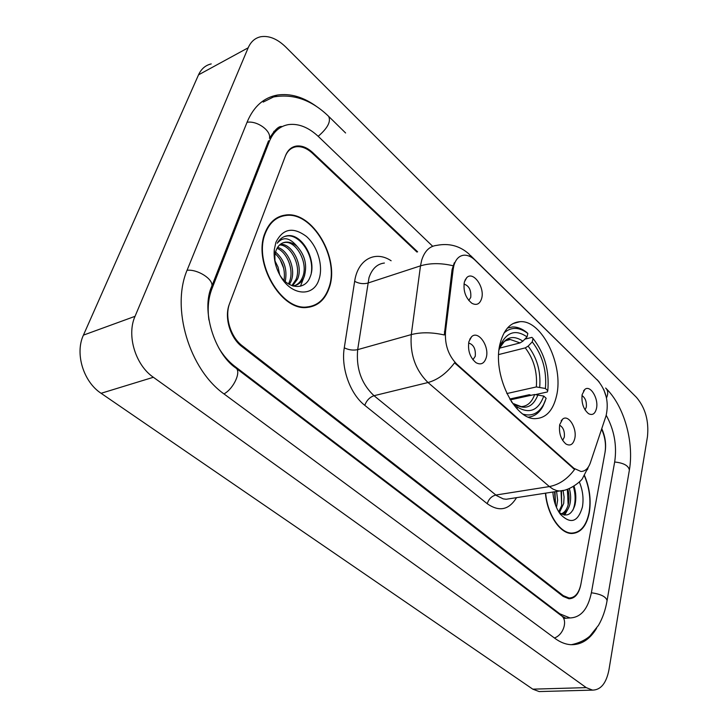 <?xml version="1.0" encoding="UTF-8"?>
<svg xmlns="http://www.w3.org/2000/svg" width="728" height="728" viewBox="0 0 728 728"><rect width="100%" height="100%" fill="white"/><g stroke="black" fill="none" stroke-linecap="round" stroke-linejoin="round"><path stroke-width="1.09" d="M500.254 343.015C491.764 373.227 514.441 420.466 535.826 418.609C546.273 417.945 553.189 410.31 556.574 395.723C563.945 365.338 541.923 319.729 520.029 321.685C510.501 322.404 503.913 329.511 500.254 343.015M574.783 438.456C573.227 444.453 570.297 446.31 565.984 444.025C560.833 439.485 558.74 433.024 559.705 424.661L562.598 419.164C568.341 413.932 577.222 428.128 574.783 438.456M562.635 440.404L564.309 437.128C564.828 431.34 563.263 427.354 559.614 425.161M486.277 357.494C484.357 363.563 480.926 365.292 476.003 362.68C469.942 357.494 467.576 350.468 468.905 341.605L471.58 336.746C478.205 329.957 489.58 346.2 486.277 357.494M472.9 359.75L475.257 356.274C475.857 349.012 473.646 344.59 468.614 343.006M596.505 408.344C595.131 413.904 592.456 415.67 588.497 413.641C583.401 409.236 581.29 402.893 582.145 394.612L584.812 389.453C590.199 384.466 598.771 398.434 596.505 408.344M585.048 409.919L586.295 407.125C586.777 401.756 585.339 397.898 581.99 395.55M481.645 298.489C479.843 304.086 476.594 305.687 471.908 303.294C465.565 298.052 463.054 290.945 464.373 281.973L466.73 277.659C473.191 270.661 485.03 287.387 481.645 298.489M468.768 300.482L470.734 297.424C471.316 290.208 469.06 285.758 463.973 284.075M453.162 269.287L453.908 265.456C455.81 259.086 459.204 255.655 464.082 255.182C467.776 255.028 471.453 256.702 475.093 260.214L597.997 380.753C606.315 390.909 609.008 402.575 606.069 415.752L590.372 462.753C588.361 468.459 585.203 471.362 580.926 471.471L573.928 468.313L456.802 364.127C448.421 355.583 444.662 344.699 445.527 331.477L453.162 269.287L452.07 269.642L454.317 262.762M416.944 252.052L312.467 153.29C307.043 148.294 301.601 146.119 296.132 146.765C291.1 147.611 287.46 150.842 285.221 156.447L229.684 303.294C224.351 316.443 230.467 337.019 242.278 345.8L563.272 595.64L569.105 598.025C575.038 597.815 578.978 593.156 580.926 584.02L604.995 452.579C606.224 444.699 605.086 436.891 601.592 429.156M218.809 348.002C223.296 355.491 228.619 361.607 234.798 366.33L559.823 613.822L569.988 617.935C580.862 617.572 588.015 609.072 591.445 592.428L614.732 461.588C617.044 445.336 614.205 429.902 606.215 415.279M432.696 246.291L318.536 136.646C308.636 127.354 298.635 123.332 288.525 124.588C279.716 126.135 273.291 131.823 269.242 141.66L211.839 289.025C208.308 298.28 207.344 308.626 208.936 320.074M647.456 436.727C649.03 421.048 645.381 407.935 636.509 397.406L285.74 47.011C277.332 38.866 269.014 35.435 260.77 36.737C255.073 37.965 250.878 41.642 248.184 47.784L135.035 316.325C126.444 335.344 135.426 365.046 153.371 377.277L586.231 687.623L592.528 690.117C600.846 689.98 606.324 683.201 608.963 669.778L647.456 436.727M211.229 63.909C205.505 65.22 201.274 68.869 198.517 74.857L83.429 335.135C74.757 353.462 83.392 381.772 101.092 393.293L532.787 689.161L539.166 691.564L541.523 691.5M317.199 106.952C303.749 97.079 290.472 93.111 277.35 95.059C263.854 97.561 253.872 106.352 247.402 121.43L187.396 269.487C170.625 307.598 189.335 369.842 224.579 394.349L555.136 638.511C560.26 642.251 565.41 644.307 570.615 644.68C581.071 645.072 589.716 639.621 596.569 628.328M274.274 131.268L273.81 131.349M283.993 215.643L282.51 215.606M283.683 268.213L280.144 259.632L283.683 268.213M265.056 232.842C252.507 262.126 281.09 311.457 307.262 307.416C317.717 306.224 324.997 299.818 329.111 288.179C340.349 258.649 312.394 210.61 285.44 215.06C276.067 216.371 269.278 222.295 265.056 232.842M309.746 307.089L311.447 306.197M545.445 493.184C547.11 514.387 559.996 533.742 571.835 533.506C580.653 533.033 586.459 526.162 589.252 512.903C591.3 500.3 589.716 487.851 584.529 475.539M570.989 533.451L571.871 533.105M280.662 216.161L282.655 216.079M452.989 265.784L453.007 265.747C441.004 262.935 430.175 262.963 420.502 265.856L421.676 260.242C424.57 251.087 429.593 246.137 436.736 245.372C449.012 242.988 459.723 245.827 468.868 253.899L471.762 257.512M563.581 490.372L559.559 491L556.656 490.59L552.98 489.098L549.367 486.568C559.113 484.693 567.512 478.997 574.556 469.487L454.572 362.808C446.764 373.209 437.91 379.779 428.009 382.528C415.406 370.088 409.828 354.117 411.284 334.598C421.057 332.086 432.059 332.214 444.289 334.971L452.07 269.642M417.626 251.824L312.721 152.598C307.298 147.593 301.847 145.409 296.378 146.055C291.355 146.901 287.724 150.132 285.494 155.737L229.375 304.122C224.033 317.29 230.157 337.874 241.978 346.646L563.126 596.396L568.959 598.771C574.902 598.571 578.842 593.893 580.789 584.757L605.114 451.924C606.342 444.098 605.223 436.336 601.765 428.628M279.061 217.344L277.168 217.745M277.368 218.2L275.521 218.755M328.792 287.906C339.93 258.677 312.257 211.129 285.585 215.534C276.303 216.826 269.578 222.695 265.401 233.142C252.989 262.126 281.281 310.938 307.18 306.934C317.517 305.76 324.724 299.417 328.792 287.906M277.623 247.347C288.288 250.323 296.214 269.487 291.018 281.345L289.398 284.457M277.031 248.33C287.332 252.216 294.33 270.498 289.389 281.909L288.452 283.902M280.353 244.326C291.819 243.106 303.749 265.392 297.561 279.07L292.538 285.831M279.616 244.954C290.936 244.845 301.874 266.421 295.923 279.643L291.873 285.594M279.752 274.957C288.452 289.498 305.26 290.208 310.001 277.222C317.117 261.598 303.54 235.517 289.334 235.572L287.933 235.654C283.383 236.218 279.834 238.739 277.268 243.225C283.019 236.345 289.644 237.419 297.142 246.446C305.114 255.391 307.453 265.502 304.177 276.767C301.993 282.073 298.344 285.094 293.211 285.858L292.747 285.895M282.746 242.906L284.812 242.479C296.332 240.659 308.818 263.381 302.52 277.35C300.7 281.882 297.661 284.794 293.402 286.086M274.693 260.36L278.041 267.076L279.661 274.784M275.53 252.043C284.257 259.605 287.496 269.424 285.249 281.509M274.101 252.771L274.62 253.171M275.157 253.617C282.51 260.66 285.476 269.588 284.047 280.38M297.142 246.446C293.402 243.243 289.589 241.805 285.713 242.142C281.208 242.743 277.978 245.554 276.012 250.596L274.856 255.583L275.02 262.089M275.93 242.242L274.265 249.731C273.537 258.886 275.639 267.767 280.562 276.376C291.701 296.105 313.75 297.224 318.982 279.434C323.523 266.239 317.754 246.401 306.442 236.464C293.093 226.581 282.919 228.51 275.93 242.242M307.853 307.362L309.609 306.615M284.448 236.527L287.178 235.945C299.618 234.189 314.296 255.155 311.284 272.954M304.613 275.548L300.473 286.195M545.672 493.147C547.31 514.141 560.078 533.342 571.808 533.096C580.525 532.632 586.277 525.834 589.043 512.721C591.063 500.263 589.507 487.951 584.375 475.775M556.592 491.464L557.63 500.181L556.474 507.462M563.081 490.535L564.082 497.033L563.7 503.467L559.395 512.658M561.488 490.881L561.661 505.623L558.731 511.82M569.332 488.543C570.879 494.012 571.043 499.308 569.824 504.44C568.24 510.128 565.41 513.313 561.343 513.995M567.795 489.143C569.25 494.521 569.378 499.699 568.186 504.677C566.903 509.509 564.564 512.585 561.179 513.904M554.982 491.709L555.528 505.077M552.87 492.037C553.508 500.864 556.028 508.271 560.414 514.277C570.652 524.533 577.977 522.103 582.418 506.997C583.81 498.58 582.782 490.235 579.333 481.945M559.104 512.412C566.43 517.426 571.707 514.987 574.938 505.086C576.358 498.917 576.057 492.592 574.019 486.095M573.373 486.495C575.839 495.195 575.693 503.075 572.936 510.128M567.358 489.298L568.14 504.85M566.166 511.511L564.027 514.996M561.042 490.945L561.697 505.487M554.572 491.773L555.455 504.895M567.785 509.409L564.673 515.087M517.035 408.817L517.417 407.134C529.529 414.196 538.31 410.51 543.78 396.077L534.67 394.512L510.273 399.863M531.085 395.295L529.374 394.694L509.755 399.017M524.824 339.175L531.895 337.364L533.033 338.465C544.635 353.371 549.549 370.779 547.784 390.699L547.32 391.983L536.381 394.385M528.555 417.117C534.607 416.425 539.43 412.767 543.015 406.142L545.363 400.591M523.205 414.205C531.859 416.571 538.665 413.331 543.625 404.468L546.155 398.28L543.78 396.077M547.784 390.699L545.418 388.497C546.901 370.752 542.515 355.219 532.25 341.887L533.033 338.465M511.284 401.465L511.939 402.438M532.25 341.887L528.137 346.128L525.279 347.875L498.671 354.563M506.825 393.557L536.336 386.941L545.418 388.497M512.785 403.64L514.259 403.849L517.417 407.134M504.022 332.996C511.101 326.717 519.037 326.872 527.836 333.46L526.699 332.359C521.976 328.637 517.244 326.836 512.494 326.963L507.489 328M527.836 333.46L527.045 336.891C516.27 329.493 507.671 331.659 501.255 343.407L500.109 346.219L499.654 345.8M499.763 348.093L520.056 342.906L522.913 341.15L527.045 336.891M500.109 346.219L499.053 349.822M456.802 364.127L456.046 364.309M445.527 331.477L444.417 331.786M573.928 468.313L573.191 468.441M629.31 470.47L629.383 470.042C634.152 442.224 624.324 405.896 605.641 388.042C608.08 390.354 608.362 393.639 606.488 397.925M571.243 644.717C582.546 642.442 588.998 637.036 590.099 635.826L598.489 625.316C602.629 618.172 605.496 609.937 607.088 600.6L629.383 470.042C628.491 465.601 623.577 462.926 614.66 462.007M607.088 600.6C606.005 596.678 600.764 594.066 591.382 592.783M554.427 637.983C563.854 634.752 568.177 619.546 560.96 615.406L236.181 368.295M224.006 393.912C234.034 388.406 241.741 370.798 235.563 367.822C214.405 353.335 200.655 309.7 211.893 286.022L211.075 288.161M187.087 270.261C197.67 269.096 213.359 279.142 211.893 286.022L268.541 140.804M247.056 122.295C257.157 120.484 271.326 130.731 269.496 138.356C274.847 129.63 279.061 125.707 282.155 126.599M273.455 96.988C293.22 93.466 311.602 99.9 328.592 116.298C331.185 121.385 327.718 128.064 318.181 136.318M532.787 689.161L586.231 687.623M101.092 393.293L153.371 377.277M83.429 335.135L135.035 316.325M198.517 74.857L248.184 47.784M558.967 613.886L559.823 613.822M234.006 366.566L234.798 366.33M210.638 289.462L211.839 289.025M267.977 142.242L269.242 141.66M384.402 263.036C377.168 263.891 372.035 268.759 369.005 277.65L357.675 349.64C355.992 368.505 361.443 383.856 374.028 395.704L496.569 495.604L503.221 498.88L506.178 499.253L510.228 498.625M516.543 497.652C508.936 510.028 499.171 512.048 487.241 503.721L364.774 405.332C350.186 394.048 340.831 367.968 344.28 347.811C348.666 349.977 353.135 350.587 357.675 349.64L411.284 334.598L420.502 265.856L367.758 283.101C363.29 284.202 358.922 283.611 354.654 281.327C357.767 259.332 375.384 250.168 391.127 260.761M597.915 380.662L470.452 255.455M487.241 503.721C488.715 499.053 491.582 496.159 495.85 495.04L549.367 486.568L428.009 382.528L374.028 395.704C369.706 397.206 366.621 400.409 364.774 405.332M588.279 467.13L587.441 469.66M344.28 347.811L354.654 281.327M514.687 404.14L521.184 406.615C527.363 406.306 531.859 402.275 534.67 394.512M539.712 387.059C540.931 371.507 537.073 357.858 528.137 346.128M514.823 404.277C525.398 410.292 533.142 407.079 538.047 394.64M536.336 386.941C537.473 372.108 533.788 359.086 525.279 347.875M522.913 341.15C513.358 334.844 505.76 336.882 500.118 347.274L499.235 349.422M520.056 342.906L510.31 339.512L505.578 340.704M503.621 341.905L500.582 344.954M464.964 280.28L466.73 277.659M583.51 390.945L584.812 389.453M469.724 339.339L471.58 336.746M561.161 420.82L562.598 419.164M512.985 323.587L520.029 321.685M329.074 116.771L345.6 132.978M565.893 618.236L561.788 616.043M539.166 691.564L592.528 690.117M263.181 102.084L277.35 95.059M563.59 618.4L569.988 617.935M606.406 397.534L603.721 389.353M599.208 382.045L597.178 379.734M588.315 467.067L582.491 478.451C582 480.298 570.079 490.89 559.559 491L510.182 498.635M284.812 242.479L285.713 242.142M280.18 275.721L280.562 276.376M274.856 255.583L274.265 249.731M305.496 307.48L307.18 306.934M287.933 235.654L287.178 235.945M570.006 533.324L571.808 533.096M543.625 404.468L543.015 406.142M505.478 340.759L510.31 339.512C509.09 339.075 507.07 339.794 504.24 341.659L500.118 347.274L501.255 343.407"/></g></svg>
